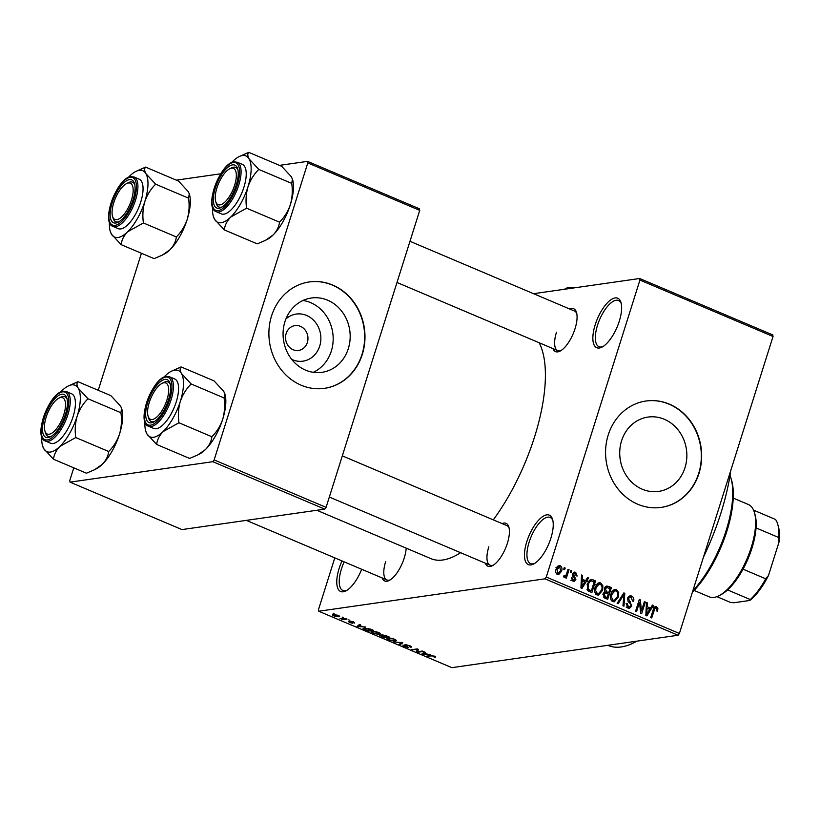 <?xml version="1.0" encoding="UTF-8"?>
<svg xmlns="http://www.w3.org/2000/svg" width="820" height="820" viewBox="0 0 820 820"><rect width="100%" height="100%" fill="white"/><g stroke="black" fill="none" stroke-linecap="round" stroke-linejoin="round"><path stroke-width="1.23" d="M619.274 321.245A26.865 10.701 113 0 1 602.085 347.065A26.865 10.701 113 0 1 595.217 324.699A26.865 10.701 113 0 1 609.219 301.094A26.865 10.701 113 0 1 620.976 302.508A26.865 10.701 113 0 1 619.274 321.245M621.242 303.574A25.072 9.994 -67 0 0 618.547 300.53A25.072 9.994 -67 0 0 597.524 325.222A25.072 9.994 -67 0 0 598.969 346.696A25.072 9.994 -67 0 0 603.038 346.522M361.681 569.264A26.865 10.701 113 0 1 345.978 590.851A26.865 10.701 113 0 1 339.111 568.475A26.865 10.701 113 0 1 342.012 560.931M344.185 561.854A25.072 9.994 -67 0 0 341.428 569.008A25.072 9.994 -67 0 0 342.873 590.482A25.072 9.994 -67 0 0 346.932 590.297M550.886 538.156A26.865 10.701 113 0 1 533.687 563.976A26.865 10.701 113 0 1 526.819 541.6A26.865 10.701 113 0 1 540.831 518.004A26.865 10.701 113 0 1 552.577 519.409A26.865 10.701 113 0 1 550.886 538.156M552.854 520.474A25.072 9.994 -67 0 0 550.159 517.43A25.072 9.994 -67 0 0 529.136 542.122A25.072 9.994 -67 0 0 530.581 563.606A25.072 9.994 -67 0 0 534.65 563.422M285.893 318.99A23.79 21.217 -98.1 0 1 311.661 318.498A23.79 21.217 -98.1 0 1 319.697 346.132A23.79 21.217 -98.1 0 1 291.674 359.344M286.17 333.535A12.536 11.183 81.9 0 0 298.531 350.437A12.536 11.183 81.9 0 0 307.346 342.514A12.536 11.183 81.9 0 0 294.985 325.612A12.536 11.183 81.9 0 0 286.17 333.535M284.919 321.747A37.546 33.476 81.9 0 0 321.942 372.341A37.546 33.476 81.9 0 0 348.326 348.623A37.546 33.476 81.9 0 0 311.303 298.019A37.546 33.476 81.9 0 0 284.919 321.747M313.26 372.321A37.546 33.476 81.9 0 0 331.321 351.062A37.546 33.476 81.9 0 0 302.969 300.479M271.563 315.905A53.73 47.919 81.9 0 0 324.556 388.332A53.73 47.919 81.9 0 0 362.317 354.373A53.73 47.919 81.9 0 0 309.324 281.947A53.73 47.919 81.9 0 0 271.563 315.905M324.402 388.352A53.73 47.919 81.9 0 0 361.999 354.424A53.73 47.919 81.9 0 0 309.16 281.967M684.997 467.687A37.546 33.476 -98.1 0 1 658.614 491.405A37.546 33.476 -98.1 0 1 621.58 440.801A37.546 33.476 -98.1 0 1 647.964 417.083A37.546 33.476 -98.1 0 1 684.997 467.687M608.235 434.959A53.73 47.919 81.9 0 0 661.227 507.395A53.73 47.919 81.9 0 0 698.989 473.437A53.73 47.919 81.9 0 0 645.996 401.011A53.73 47.919 81.9 0 0 608.235 434.959M661.063 507.416A53.73 47.919 81.9 0 0 698.671 473.478A53.73 47.919 81.9 0 0 645.832 401.031M406.197 548.16A23.288 9.276 113 0 1 404.219 558.041A23.288 9.276 113 0 1 389.315 580.416A23.288 9.276 113 0 1 382.11 577.936M385.677 561.556A21.494 8.559 -67 0 0 386.907 579.966A21.494 8.559 -67 0 0 390.269 579.853M569.705 309.017A23.288 9.276 113 0 1 576.501 312.451A23.288 9.276 113 0 1 575.035 328.697A23.288 9.276 113 0 1 560.121 351.073A23.288 9.276 113 0 1 552.926 348.592M556.493 332.213A21.494 8.559 -67 0 0 557.723 350.622A21.494 8.559 -67 0 0 561.085 350.519M502.055 523.58A23.288 9.276 113 0 1 508.841 527.024A23.288 9.276 113 0 1 507.375 543.27A23.288 9.276 113 0 1 492.471 565.646A23.288 9.276 113 0 1 485.276 563.155M488.833 546.776A21.494 8.559 -67 0 0 490.073 565.195A21.494 8.559 -67 0 0 493.435 565.082M730.804 470.403A134.337 53.515 113 0 1 720.872 513.197A134.337 53.515 113 0 1 703.488 557.047M539.17 342.76A123.584 49.231 113 0 1 534.548 436.937A123.584 49.231 113 0 1 493.271 519.859M639.651 278.503L772.758 334.929L773.034 336.487L639.928 280.061L639.651 278.503L533.574 293.693M338.199 615.338C339.89 616.199 340.074 616.681 338.773 616.784L333.976 615.943C332.295 615.092 332.09 614.611 333.361 614.508L338.199 615.338M339.613 616.425L338.773 616.784L339.08 615.779M332.551 614.856L333.361 614.508M346.04 618.7L346.993 619.11L342.914 619.694L340.034 618.393L346.04 618.7M353.656 621.898L354.701 623.077L350.96 621.642L352.805 623.272L349.474 622.513L348.408 621.406L351.76 622.872L350.017 621.099L353.656 621.898M353.656 622.677L353.102 621.673M349.443 621.806L350.017 622.421M351.76 622.872L351.934 622.226M370.712 629.165L373.541 630.365L367.924 631.164L363.075 628.53L364.234 628.028L370.712 629.165M386.363 635.797L389.346 637.068L383.739 637.868L379.506 635.274L381.731 635.551L381.792 634.793L386.363 635.797M381.966 634.772L381.731 635.551L381.792 634.793M401.82 642.347L402.753 642.747L399.996 644.766L399.002 644.335L401.687 642.665L393.18 641.875L401.687 642.665M422.351 651.059L423.315 651.459L417.698 652.269L416.673 651.828L417.113 649.46L411.65 649.707L417.267 648.897L418.303 649.337L417.862 651.695L422.351 651.059M435.758 656.922L434.979 657.353L432.488 655.918L426.779 656.113L430.582 655.569L434.641 656.226L435.758 656.922L434.979 657.353L435.246 656.502M433.944 656.963L434.036 655.99M544.962 578.828L318.744 611.228L451.851 667.654L678.068 635.254L544.962 578.828L546.284 577.044L679.39 633.47L678.068 635.254M430.418 654.473L421.869 654.032L424.411 651.931L425.426 652.351L424.575 652.945L427.907 654.36L430.418 654.473M409.867 646.836L408.872 645.668L405.961 644.981L408.298 647.451L404.024 646.508L402.804 645.043L407.356 647.041L404.988 644.571L409.61 645.617C411.578 646.508 412.009 647.052 410.902 647.236L409.867 646.836L410.441 645.996M411.486 646.949L410.902 647.236L411.158 646.426M406.074 644.592L405.715 645.094L405.88 644.571M407.356 647.041L407.765 646.406M405.367 644.551L405.111 645.381L404.988 644.571M396.398 640.512L395.414 641.189L388.741 640.03L386.845 638.534L390.894 638.165L394.512 639.21L396.398 640.717M380.582 633.809L379.609 634.485L372.926 633.327L371.029 631.83L375.078 631.461L378.696 632.507L380.582 634.014M365.515 626.962L356.966 626.521L359.508 624.42L360.523 624.84L359.672 625.434L363.004 626.849L365.515 626.962M348.787 619.869L349.75 620.279L348.787 619.869M342.186 617.07L343.149 617.48L342.186 617.07M333.115 613.227L334.068 613.626L333.115 613.227M334.796 557.877L318.467 609.67L318.744 611.228M564.221 567.624L565.185 568.034L564.662 569.705L563.699 569.295L564.221 567.624M570.822 570.423L571.786 570.833L571.263 572.503L570.3 572.093L570.822 570.423M587.55 577.516L588.565 577.946L581.954 588.381L580.939 587.95L581.544 574.974L582.559 575.394L582.292 579.238L585.624 580.652L587.55 577.516M602.895 585.921L602.577 590.338L598.487 595.125L596.929 594.9C594.531 593.024 593.926 590.492 595.115 587.325L597.39 583.543L599.133 582.702L600.711 582.918L602.895 585.921L601.798 586.085M618.71 592.624L618.393 597.042L614.303 601.829L612.735 601.603C610.346 599.727 609.742 597.196 610.92 594.028L613.206 590.246L614.949 589.406L616.527 589.621L618.71 592.624L617.614 592.788M631.625 596.027C633.624 597.155 634.27 598.928 633.563 601.326L632.558 601.07L631.103 597.36L629.944 597.165L628.52 598.528L631.769 606.041L629.493 608.317L628.018 608.081L626.224 603.366L627.228 603.622L628.417 606.708L629.493 606.892L630.816 605.601L630.887 604.278L628.14 601.542L627.556 598.139L629.986 595.761L631.625 596.027L628.571 596.468M652.453 605.027L653.468 605.457L646.857 615.892L645.842 615.471L646.447 602.485L647.462 602.915L647.195 606.759L650.526 608.163L652.453 605.027M639.928 280.061L546.284 577.044M773.034 336.487L679.39 633.47M657.906 608.102L657.589 611.166L656.584 610.91L656.184 607.989L654.862 608.43L651.705 617.952L650.742 617.542L653.243 609.619L655.59 606.482L657.906 608.102L656.595 608.286M656.184 607.989L653.612 608.604M644.387 601.614L645.35 602.024L641.67 613.698L640.645 613.268L639.538 602.177L636.576 611.546L635.623 611.136L639.303 599.451L640.338 599.891L641.445 610.961L644.387 601.614M623.856 592.901L624.789 593.301L623.969 606.195L622.964 605.775L623.948 594.49L618.157 603.735L617.142 603.305L623.856 592.901M608.409 586.361L611.382 587.622L607.702 599.297L604.709 598.036L602.997 593.977L604.801 591.968L604.391 588.545L606.687 586.034L608.409 586.361L605.355 586.792M592.747 579.72L595.576 580.919L591.886 592.593L587.735 590.595L587.253 584.086L590.933 579.412L592.747 579.72L589.539 580.181L591.056 580.826M575.22 573.498L573.508 574.256L575.876 579.617L574.154 581.318L572.934 581.124L571.478 577.751L572.483 578.008L573.282 579.894L574.851 579.381L572.483 574.072L574.41 572.104L575.671 572.309L577.157 576.029L576.152 575.773L575.22 573.498L572.647 573.621M571.724 580.119L574.851 579.381M563.729 576.07L565.954 575.322L568.076 569.254L569.039 569.664L566.353 578.161L565.39 577.751L565.82 576.399L564.201 577.413L563.422 576.573L564.088 575.476L565.124 575.978L563.658 576.183M560.214 565.759C561.987 567.122 562.418 568.967 561.505 571.294L558.615 574.717L557.436 574.553C555.673 573.211 555.232 571.396 556.114 569.101L559.035 565.585L560.214 565.759L557.887 566.087M619.961 457.468L620.945 463.115M212.831 461.691L70.038 482.139L181.968 529.587L324.761 509.138L212.831 461.691L214.153 459.907L326.083 507.354L324.761 509.138M141.429 253.267L98.236 390.289M73.779 467.841L69.761 480.581L70.038 482.139M307.52 161.366L419.45 208.813L419.727 210.371L307.797 162.913L307.52 161.366L279.497 165.373M220.764 173.789L176.341 180.144M307.797 162.913L214.153 459.907M419.727 210.371L326.083 507.354M460.584 552.69A123.584 49.231 113 0 1 430.961 558.656L316.838 510.276M636.986 641.137A134.337 53.515 113 0 1 608.276 645.494L607.856 645.309M576.768 313.537A21.494 8.559 -67 0 0 574.502 311.046L409.969 241.295M509.107 528.101A21.494 8.559 -67 0 0 506.852 525.61L342.319 455.869M654.657 606.923L656.656 606.636M653.448 607.097L654.698 608.563M652.064 605.662L653.468 605.457M646.426 603.059L647.462 602.915M646.242 606.892L647.195 606.759M647.79 608.553L650.526 608.163M647.8 612.407L649.768 609.393L647.093 608.255L646.662 614.436L647.8 612.407M645.883 614.549L646.662 614.436M646.17 608.389L647.093 608.255M644.212 602.188L645.35 602.024M638.39 602.341L639.538 602.177M639.108 600.066L640.338 599.891M640.43 611.105L641.445 610.961M628.509 596.529L629.545 597.216M627.413 598.692L628.52 598.528M630.518 606.226L631.769 606.041M628.345 607.056L627.761 607.958M626.111 603.786L627.228 603.622M626.603 606.964L628.417 606.708M623.477 593.495L624.789 593.301M622.718 594.674L623.948 594.49M617.234 597.206L618.393 597.042M613.77 600.496L612.704 601.593M613.432 590.072L616.527 589.621M613.37 590.113L614.467 590.892M613.165 600.24L614.354 600.414L617.439 596.611C618.331 594.264 617.88 592.389 616.097 590.995L614.949 590.83L611.874 594.479L611.453 597.288L613.165 600.24L611.351 600.496M610.398 597.442L611.453 597.288M610.746 594.633L611.874 594.479M605.293 586.864L606.708 587.458L604.709 587.745M608.655 588.012L611.382 587.622M603.92 592.46L605.119 592.973M604.463 597.913L607.169 597.524L608.276 594.039L605.416 592.952L603.305 593.229M602.895 594.346L604.012 594.192L605.498 596.816L607.169 597.524M605.416 592.952L604.012 594.192M605.929 593.065L608.707 592.675L609.998 588.576L606.718 587.458M604.207 592.235L606.8 591.866L608.707 592.675M604.248 589.098L605.355 588.944L606.8 591.866M606.913 587.438L605.355 588.944M601.419 590.502L602.577 590.338M597.954 593.793L596.888 594.889M597.616 583.368L600.711 582.918M597.554 583.409L598.651 584.188M597.349 593.536L598.538 593.711L601.624 589.908C602.515 587.561 602.064 585.685 600.281 584.291L599.133 584.127L596.058 587.776L595.638 590.584L597.349 593.536L595.535 593.793M594.582 590.738L595.638 590.584M594.93 587.93L596.058 587.776M592.839 581.308L595.576 580.919M591.364 590.82L594.182 581.872L590.892 580.837L589.488 581.81L588.207 584.506L588.35 589.283L591.364 590.82L588.668 591.21M587.561 590.4L589.652 590.103M587.018 589.477L588.35 589.283M587.079 584.67L588.207 584.506M588.083 582.015L589.488 581.81M587.161 578.141L588.565 577.946M581.524 575.548L582.559 575.394M581.339 579.381L582.292 579.238M582.887 581.042L585.624 580.652M582.897 584.896L584.865 581.882L582.19 580.745L581.759 586.925L582.897 584.896M580.98 587.028L581.759 586.925M581.267 580.878L582.19 580.745M573.313 572.647L575.671 572.309M572.38 574.42L573.508 574.256M572.288 575.312L573.518 575.138M574.615 579.801L575.876 579.617M572.596 580.273L572.35 580.785M571.407 578.161L572.483 578.008M570.638 570.997L571.786 570.833M567.891 569.828L569.039 569.664M563.924 576.142L563.75 576.696M563.514 576.726L565.82 576.399M564.037 568.198L565.185 568.034M557.467 566.466L558.041 567.03M560.347 571.458L561.505 571.294M557.508 573.58L556.975 574.297M556.288 573.569L558.481 573.436L556.401 573.733M555.98 569.592L557.108 569.428L557.846 573.354L560.542 570.884L559.804 566.958L555.96 567.327M559.804 566.958L557.108 569.428M427.917 655.949L427.743 656.523M424.842 652.115L424.575 652.945M424.401 654.175L426.933 654.319L424.247 653.181L422.894 654.134L424.401 654.175M423.294 652.853L422.894 654.134M424.616 652.013L424.247 653.181M417.882 651.695L417.698 652.269M417.554 649.02L416.673 651.828M417.288 648.907L417.113 649.46M412.788 649.543L412.614 650.106M400.406 643.444L399.996 644.766M395.824 639.887L395.414 641.189M389.018 637.98L387.993 638.862L388.26 638.011L388.003 638.811L389.397 639.938L394.461 640.779L395.506 639.692M393.959 638.985L388.864 638.462M394.461 640.779C395.752 640.666 395.547 640.174 393.866 639.303M383.914 637.294L383.739 637.868M380.675 635.326L383.432 637.365L385.103 637.13L380.275 635.797L380.439 635.295M382.602 634.772L382.233 635.941M382.889 634.793L383.862 636.228L385.759 637.027L387.727 636.75L382.448 635.346L382.622 634.772M380.008 633.183L379.609 634.485M373.202 631.277L372.178 632.159L372.444 631.308L372.198 632.107L373.582 633.235L378.655 634.075L379.701 632.989M378.143 632.281L373.059 631.759M378.655 634.075C379.937 633.962 379.732 633.47 378.051 632.599M368.098 630.59L367.924 631.164M364.223 628.028L363.803 629.36M367.616 630.662L371.921 630.047L365.187 628.438L364.654 629.34L367.616 630.662M365.341 627.946L364.654 629.34M359.939 624.594L359.672 625.434M359.488 626.654L362.02 626.808L359.344 625.67L357.991 626.623L359.488 626.654M358.391 625.342L357.991 626.623M359.713 624.502L359.344 625.67M343.119 619.049L342.914 619.694M334.58 615.871L337.799 616.374L337.594 615.41L334.365 614.918L334.58 615.871L334.509 614.457M337.676 615.133L337.799 616.374M692.838 590.841A75.225 29.971 -67 0 0 726.161 530.448A75.225 29.971 -67 0 0 730.897 477.968L731.501 479.977A73.441 29.253 113 0 1 726.868 531.206A73.441 29.253 113 0 1 692.428 592.132M730.897 477.968A75.225 29.971 -67 0 0 730.036 475.456M231.465 162.708A36.049 14.36 -67 0 1 232.931 161.202A36.049 14.36 113 0 1 238.763 156.794A36.049 14.36 113 0 1 242.423 155.544A36.049 14.36 113 0 1 249.075 158.885C247.496 155.964 247.394 153.791 248.767 152.346L238.763 156.794M232.624 164.871A23.288 9.276 113 0 1 237.677 168.828A23.288 9.276 113 0 1 234.325 190.178A23.288 9.276 113 0 1 221.308 207.45A23.288 9.276 113 0 1 218.94 208.249A23.288 9.276 113 0 1 215.352 188.057A23.288 9.276 113 0 1 232.624 164.871M220.98 207.224A21.494 8.559 -67 0 0 222.271 206.886A21.494 8.559 113 0 1 218.909 206.988A21.494 8.559 -67 0 0 220.98 207.224M229.569 168.889A19.7 7.851 -67 0 0 218.684 183.188A19.7 7.851 -67 0 0 215.721 201.566A19.7 7.851 -67 0 0 232.88 189.933A19.7 7.851 -67 0 0 229.569 168.889L231.424 167.926A21.494 8.559 113 0 1 235.688 167.413A21.494 8.559 113 0 1 237.943 169.904A21.494 8.559 -67 0 0 235.688 167.413A21.494 8.559 -67 0 0 233.608 167.177A21.494 8.559 -67 0 0 230.461 168.5M216.203 211.683L221.349 213.866A26.865 10.701 -67 0 0 223.942 214.153A26.865 10.701 -67 0 0 242.853 190.363A26.865 10.701 -67 0 0 242.32 164.389L237.175 162.206A26.865 10.701 113 0 1 237.708 188.18A26.865 10.701 113 0 1 218.796 211.97A26.865 10.701 113 0 1 216.203 211.683C203.473 207.716 220.395 162.637 234.11 161.858L237.175 162.206M292.494 179.283A36.049 14.36 113 0 1 292.596 179.621L291.428 176.843L281.701 166.306L248.767 152.346M258.802 169.422L249.075 158.885A36.049 14.36 113 0 1 247.978 186.816C250.325 180.041 253.933 174.24 258.802 169.422L291.736 183.383C292.771 190.722 292.299 197.845 290.331 204.764C287.974 211.55 284.366 217.341 279.507 222.159L246.574 208.198C245.539 200.859 246.01 193.735 247.978 186.816A36.049 14.36 113 0 1 230.738 217.054L246.574 208.198M292.443 179.088L291.736 183.383M279.507 222.159C278.984 226.781 276.842 231.066 273.091 235.002L265.383 240.383L257.244 243.858L224.311 229.897C224.834 225.274 226.976 220.99 230.738 217.054A36.049 14.36 113 0 1 214.594 219.36L224.311 229.897M213.415 216.593L214.594 219.36A36.049 14.36 113 0 1 213.415 216.593A36.049 14.36 113 0 1 212.585 207.234M292.596 179.621A36.049 14.36 113 0 1 290.331 204.764A36.049 14.36 113 0 1 273.091 235.002A36.049 14.36 113 0 1 267.248 239.409L265.383 240.383M216.049 202.489A21.494 8.559 -67 0 0 218.909 206.988A21.494 8.559 113 0 1 216.316 203.575L215.721 201.566M132.614 195.519A19.7 7.851 -67 0 0 126.413 183.67A19.7 7.851 -67 0 0 112.627 207.152A19.7 7.851 -67 0 0 112.555 216.347A19.7 7.851 -67 0 0 122.498 216.111A19.7 7.851 -67 0 0 132.614 195.519M126.413 183.67L128.268 182.696A21.494 8.559 113 0 1 132.522 182.183A21.494 8.559 113 0 1 134.777 184.674A21.494 8.559 -67 0 0 132.522 182.183A21.494 8.559 -67 0 0 130.441 181.958A21.494 8.559 -67 0 0 127.305 183.27M112.893 217.259A21.494 8.559 -67 0 0 115.743 221.769A21.494 8.559 -67 0 0 117.824 221.994A21.494 8.559 -67 0 0 119.105 221.656A21.494 8.559 113 0 1 115.743 221.769A21.494 8.559 113 0 1 113.15 218.345L112.555 216.347M148.133 406.945A19.7 7.851 -67 0 0 148.061 416.14A19.7 7.851 -67 0 0 158.014 415.904A19.7 7.851 -67 0 0 168.12 395.312A19.7 7.851 -67 0 0 161.919 383.463A19.7 7.851 -67 0 0 148.133 406.945M148.399 417.052A21.494 8.559 -67 0 0 151.249 421.562A21.494 8.559 -67 0 0 153.33 421.787A21.494 8.559 -67 0 0 154.611 421.449A21.494 8.559 113 0 1 151.249 421.562A21.494 8.559 113 0 1 148.666 418.149L148.061 416.14M161.919 383.463L163.774 382.489A21.494 8.559 113 0 1 168.028 381.976A21.494 8.559 113 0 1 170.293 384.477A21.494 8.559 -67 0 0 168.028 381.976A21.494 8.559 -67 0 0 165.958 381.751A21.494 8.559 -67 0 0 162.811 383.063M47.878 412.532A19.7 7.851 -67 0 0 44.905 430.91A19.7 7.851 -67 0 0 62.064 419.276A19.7 7.851 -67 0 0 58.753 398.233A19.7 7.851 -67 0 0 47.878 412.532M45.233 431.832A21.494 8.559 -67 0 0 48.093 436.332A21.494 8.559 -67 0 0 50.163 436.568A21.494 8.559 -67 0 0 51.455 436.219A21.494 8.559 113 0 1 48.093 436.332A21.494 8.559 113 0 1 45.5 432.919L44.905 430.91M58.753 398.233L60.608 397.269A21.494 8.559 113 0 1 64.872 396.757A21.494 8.559 113 0 1 67.127 399.248A21.494 8.559 -67 0 0 64.872 396.757A21.494 8.559 -67 0 0 62.791 396.521A21.494 8.559 -67 0 0 59.645 397.833M694.079 590.431L709.197 596.837A50.153 19.977 -67 0 0 714.046 597.38A50.153 19.977 -67 0 0 719.13 595.648A50.153 19.977 -67 0 0 747.163 558.461A50.153 19.977 -67 0 0 754.39 512.459A50.153 19.977 -67 0 0 748.342 504.495L733.234 498.078M754.39 512.459L754.995 514.468A48.359 19.27 113 0 1 756.04 527.906A48.359 19.27 113 0 1 743.033 569.182A48.359 19.27 113 0 1 727.586 589.928A48.359 19.27 113 0 1 720.985 594.674L719.13 595.648M716.875 596.642L730.425 602.393L733.838 602.761L749.88 600.455L750.269 599.543A48.359 19.27 -67 0 0 765.716 578.807L768.483 575.496A46.566 18.552 113 0 1 749.88 600.455M727.586 589.928L750.269 599.543M753.549 510.142L775.525 519.46A48.359 19.27 -67 0 1 777.678 524.082A48.359 19.27 -67 0 1 778.733 537.53L779 542.122L768.483 575.496M743.033 569.182L765.716 578.807M756.04 527.906L778.733 537.53M777.678 524.082L778.272 526.091A46.566 18.552 113 0 1 779 542.122M145.601 167.116L178.534 181.087L188.262 191.613L189.276 193.858L188.569 198.153L155.636 184.192L145.909 173.666C144.33 170.744 144.228 168.561 145.601 167.116L135.597 171.564A36.049 14.36 113 0 1 145.909 173.666A36.049 14.36 113 0 1 144.812 201.587C147.169 194.811 150.777 189.01 155.636 184.192M127.571 231.824A36.049 14.36 113 0 1 118.08 237.482A36.049 14.36 113 0 1 111.428 234.141L121.155 244.667C121.678 240.045 123.82 235.76 127.571 231.824L143.408 222.968C142.383 215.639 142.844 208.505 144.812 201.587A36.049 14.36 -67 0 1 127.571 231.824M115.784 223.03A23.288 9.276 113 0 1 112.196 202.827A23.288 9.276 113 0 1 129.457 179.641A23.288 9.276 113 0 1 134.511 183.598A23.288 9.276 113 0 1 131.159 204.959A23.288 9.276 113 0 1 118.141 222.22A23.288 9.276 113 0 1 115.784 223.03M120.776 228.923A26.865 10.701 -67 0 0 139.687 205.133A26.865 10.701 -67 0 0 139.154 179.16L134.019 176.987A26.865 10.701 113 0 1 134.552 202.96A26.865 10.701 113 0 1 115.64 226.75A26.865 10.701 113 0 1 113.037 226.453L118.182 228.636A26.865 10.701 -67 0 0 120.776 228.923M188.569 198.153C189.604 205.492 189.133 212.616 187.165 219.545C184.818 226.32 181.21 232.121 176.341 236.929C175.828 241.562 173.686 245.846 169.924 249.782L162.216 255.163L154.088 258.628L121.155 244.667M176.341 236.929L143.408 222.968M110.259 231.363L111.428 234.141A36.049 14.36 113 0 1 110.259 231.363A36.049 14.36 113 0 1 109.429 222.015M189.338 194.053A36.049 14.36 113 0 1 189.44 194.391A36.049 14.36 113 0 1 187.165 219.545A36.049 14.36 113 0 1 169.924 249.782A36.049 14.36 113 0 1 164.092 254.19L162.216 255.163M128.309 177.479A36.049 14.36 113 0 1 129.765 175.972A36.049 14.36 113 0 1 135.597 171.564M163.815 377.272A36.049 14.36 -67 0 1 165.281 375.765A36.049 14.36 113 0 1 171.113 371.368A36.049 14.36 113 0 1 174.762 370.117A36.049 14.36 113 0 1 181.425 373.459C179.836 370.537 179.734 368.354 181.117 366.919L171.113 371.368M164.963 379.434A23.288 9.276 113 0 1 170.027 383.391A23.288 9.276 113 0 1 166.665 404.752A23.288 9.276 113 0 1 153.647 422.013A23.288 9.276 113 0 1 151.29 422.823A23.288 9.276 113 0 1 147.702 402.62A23.288 9.276 113 0 1 164.963 379.434M148.553 426.246L153.688 428.429A26.865 10.701 -67 0 0 156.292 428.716A26.865 10.701 -67 0 0 175.203 404.926A26.865 10.701 -67 0 0 174.67 378.953L169.525 376.78A26.865 10.701 113 0 1 170.058 402.753A26.865 10.701 113 0 1 151.147 426.543A26.865 10.701 113 0 1 148.553 426.246C135.823 422.29 152.735 377.2 166.46 376.421L169.525 376.78M224.844 393.846A36.049 14.36 113 0 1 224.946 394.184L223.778 391.406L214.051 380.88L181.117 366.919M191.152 383.985L181.425 373.459A36.049 14.36 113 0 1 180.328 401.38C182.675 394.604 186.284 388.803 191.152 383.985L224.085 397.956C225.11 405.285 224.649 412.419 222.681 419.338C220.324 426.113 216.716 431.914 211.857 436.732L178.924 422.761C177.889 415.432 178.36 408.298 180.328 401.38A36.049 14.36 113 0 1 163.088 431.617L178.924 422.761M224.793 393.651L224.085 397.956M211.857 436.732C211.334 441.355 209.192 445.639 205.43 449.575L197.722 454.956L189.594 458.431L156.661 444.471C157.184 439.838 159.326 435.553 163.088 431.617A36.049 14.36 113 0 1 146.934 433.934L156.661 444.471M145.765 431.156L146.934 433.934A36.049 14.36 113 0 1 145.765 431.156A36.049 14.36 113 0 1 144.935 421.808M224.946 394.184A36.049 14.36 113 0 1 222.681 419.338A36.049 14.36 113 0 1 205.43 449.575A36.049 14.36 113 0 1 199.598 453.983L197.722 454.956M77.951 381.689L110.885 395.65L120.612 406.187L121.626 408.421L120.919 412.726L87.986 398.766L78.259 388.229C76.68 385.308 76.578 383.124 77.951 381.689L67.947 386.138A36.049 14.36 113 0 1 78.259 388.229A36.049 14.36 113 0 1 77.162 416.15C79.519 409.375 83.127 403.583 87.986 398.766M59.921 446.398A36.049 14.36 113 0 1 50.43 452.045A36.049 14.36 113 0 1 43.778 448.704L53.505 459.241C54.017 454.618 56.16 450.334 59.921 446.398L75.758 437.542C74.722 430.203 75.194 423.079 77.162 416.15A36.049 14.36 -67 0 1 59.921 446.398M48.124 437.593A23.288 9.276 113 0 1 44.536 417.4A23.288 9.276 113 0 1 61.807 394.215A23.288 9.276 113 0 1 66.861 398.161A23.288 9.276 113 0 1 63.509 419.522A23.288 9.276 113 0 1 50.491 436.783A23.288 9.276 113 0 1 48.124 437.593M53.126 443.497A26.865 10.701 -67 0 0 72.037 419.707A26.865 10.701 -67 0 0 71.504 393.733L66.358 391.55A26.865 10.701 113 0 1 66.891 417.523A26.865 10.701 113 0 1 47.98 441.314A26.865 10.701 113 0 1 45.387 441.027L50.532 443.2A26.865 10.701 -67 0 0 53.126 443.497M120.919 412.726C121.954 420.055 121.483 427.189 119.515 434.108C117.157 440.883 113.56 446.685 108.691 451.502C108.168 456.125 106.036 460.409 102.274 464.345L94.566 469.727L86.438 473.202L53.505 459.241M108.691 451.502L75.758 437.542M42.599 445.926L43.778 448.704A36.049 14.36 113 0 1 42.599 445.926A36.049 14.36 113 0 1 41.769 436.578M121.678 408.626A36.049 14.36 113 0 1 121.79 408.954A36.049 14.36 113 0 1 119.515 434.108A36.049 14.36 113 0 1 102.274 464.345A36.049 14.36 113 0 1 96.442 468.753L94.566 469.727M60.649 392.042A36.049 14.36 113 0 1 62.115 390.545A36.049 14.36 113 0 1 67.947 386.138M564.139 289.316L568.168 287.758L571.55 288.25M565.246 288.722L565.984 288.353A30.453 6.529 17.5 0 1 568.168 287.758A30.453 6.529 17.5 0 1 574.82 287.789M653.089 610.101L654.237 609.936M646.006 611.925L646.877 611.802M628.581 601.993L630.221 601.757M621.632 596.345L622.954 596.16M603.397 597.114L605.498 596.816M581.103 584.414L581.974 584.291M572.544 576.265L574.318 576.009M423.95 652.31L423.499 653.745M359.047 624.799L358.596 626.224M233.362 162.534A25.789 10.27 -67 0 0 214.235 188.221A25.789 10.27 -67 0 0 218.202 210.586A25.789 10.27 -67 0 0 237.328 184.91A25.789 10.27 -67 0 0 233.362 162.534M115.046 225.356A25.789 10.27 -67 0 0 134.172 199.68A25.789 10.27 -67 0 0 130.195 177.304A25.789 10.27 -67 0 0 111.069 202.991A25.789 10.27 -67 0 0 115.046 225.356M165.701 377.108A25.789 10.27 -67 0 0 146.575 402.784A25.789 10.27 -67 0 0 150.552 425.16A25.789 10.27 -67 0 0 169.678 399.473A25.789 10.27 -67 0 0 165.701 377.108M47.396 439.93A25.789 10.27 -67 0 0 66.522 414.243A25.789 10.27 -67 0 0 62.545 391.878A25.789 10.27 -67 0 0 43.419 417.554A25.789 10.27 -67 0 0 47.396 439.93M655.662 607.907L653.796 608.173M629.944 597.165L627.833 597.462M629.493 606.892L626.285 607.353M614.354 600.414L611.146 600.865M614.949 590.83L611.74 591.292M598.538 593.711L595.33 594.162M599.133 584.127L595.925 584.588M590.892 580.837L587.684 581.298M574.113 580.047L570.904 580.509M364.254 628.807L364.51 627.997M351.872 622.821L352.046 622.277M333.709 615.184L333.935 614.457M338.465 616.097L338.639 615.543M557.723 350.622L396.993 282.48M329.332 497.053L490.073 565.195M386.907 579.966L246.338 520.372M134.019 176.987L130.954 176.628C117.229 177.407 100.317 222.497 113.037 226.453M189.44 194.391L189.276 193.858M66.358 391.55L63.294 391.202C49.579 391.981 32.656 437.06 45.387 441.027M121.79 408.954L121.626 408.421"/></g></svg>

